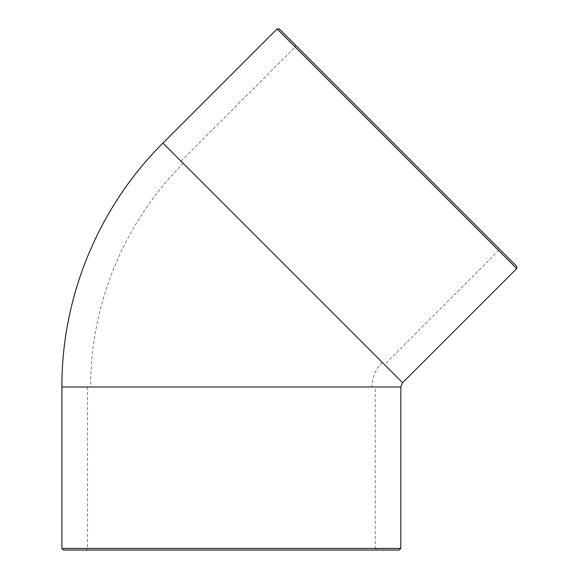 <?xml version="1.0" encoding="UTF-8"?>
<svg xmlns="http://www.w3.org/2000/svg" width="579" height="579" viewBox="0 0 579 579"><rect width="100%" height="100%" fill="white"/><g stroke="black" fill="none" stroke-linecap="round" stroke-linejoin="round"><path stroke-width="0.43" stroke-dasharray="2.9 2.17" d="M375.228 386.996L87.487 386.996L375.228 386.996L375.228 548.451L87.487 548.451L375.228 548.451L376.828 550.05L85.887 550.05L376.828 550.05M399.206 550.05L63.509 550.05M384.478 364.669L181.01 161.201L384.478 364.669L498.642 250.504L500.907 250.504L295.181 44.778L500.907 250.504M279.353 28.95L516.729 266.326M183.275 163.466L382.22 362.411L183.275 163.466C124.434 221.829 90.346 304.12 90.686 386.996L372.036 386.996L90.686 386.996M61.91 548.451L400.806 548.451M400.806 386.996L61.91 386.996M498.642 250.504L295.181 47.037L498.642 250.504M516.729 268.591L277.095 28.95M402.564 382.755L162.923 143.114M87.487 386.996L87.487 548.451L85.887 550.05M181.01 161.201L295.181 47.037C295.608 47.174 295.608 46.421 295.181 44.778M382.22 362.411C375.568 369.257 372.174 377.45 372.036 386.996"/><path stroke-width="0.87" d="M63.509 550.05L399.206 550.05L400.806 548.451L61.91 548.451L63.509 550.05M61.91 548.451L61.91 386.996C61.54 296.578 98.734 206.797 162.923 143.114L277.095 28.95L279.353 28.95L516.729 266.326L516.729 268.591L277.095 28.95M61.91 386.996L400.806 386.996L400.806 548.451M162.923 143.114L402.564 382.755L516.729 268.591M402.564 382.755L400.806 386.996"/></g></svg>
